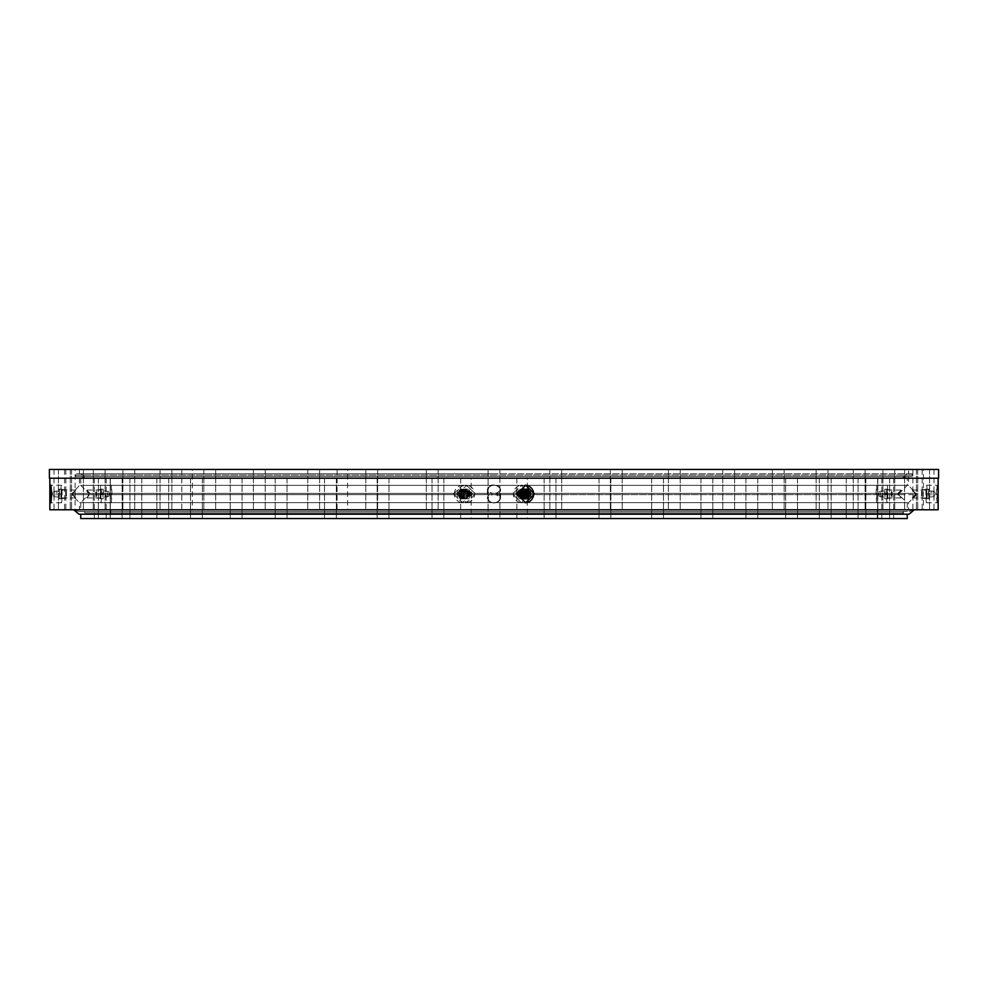 <?xml version="1.0" encoding="UTF-8"?>
<svg xmlns="http://www.w3.org/2000/svg" width="988" height="988" viewBox="0 0 988 988"><rect width="100%" height="100%" fill="white"/><g stroke="black" fill="none" stroke-linecap="round" stroke-linejoin="round"><path stroke-width="0.74" stroke-dasharray="4.94 3.71" d="M79.435 476.5L908.565 476.5L79.435 476.5L79.435 485.355L908.565 485.355L915.777 493.383C911.479 489.245 911.294 489.245 915.221 493.383L915.221 494.618C911.294 498.755 911.479 498.755 915.777 494.618L915.777 493.383C911.479 489.245 911.294 489.245 915.221 493.383L467.744 493.383L464.088 490.048L459.902 494L464.088 497.952L467.744 494.618L467.744 493.383M926.25 494L926.534 490.048L926.25 494M936.315 494L937.032 485.231L937.032 502.769L936.315 494M925.904 494A8.768 0.63 90 0 1 926.534 485.231A8.768 0.63 90 0 1 927.164 494A8.768 0.63 90 0 1 926.534 502.769A8.768 0.63 90 0 1 925.904 494M459.124 494A3.952 3.94 -90 0 1 463.063 490.048A3.952 3.94 -90 0 1 467.003 494A3.952 3.94 -90 0 1 463.063 497.952A3.952 3.94 -90 0 1 459.124 494M453.578 494L462.31 485.231L471.066 494L462.31 502.769L453.578 494M454.319 494A8.768 8.744 -90 0 1 463.063 485.231A8.768 8.744 -90 0 1 471.807 494A8.768 8.744 -90 0 1 463.063 502.769A8.768 8.744 -90 0 1 454.319 494M908.565 476.5L908.565 485.355L79.435 485.355L72.223 493.383C76.521 489.245 76.706 489.245 72.779 493.383L72.779 494.618C76.706 498.755 76.521 498.755 72.223 494.618L72.223 493.383C76.521 489.245 76.706 489.245 72.779 493.383L520.256 493.383L523.912 490.048L528.098 494L523.912 497.952L520.256 494.618L520.256 493.383M61.75 494L61.466 490.048L61.75 494M62.096 494A8.768 0.63 -90 0 0 61.466 485.231A8.768 0.63 -90 0 0 60.836 494A8.768 0.63 -90 0 0 61.466 502.769A8.768 0.63 -90 0 0 62.096 494M528.876 494A3.952 3.94 90 0 0 524.937 490.048A3.952 3.94 90 0 0 520.997 494A3.952 3.94 90 0 0 524.937 497.952A3.952 3.94 90 0 0 528.876 494M525.307 485.244A8.768 8.744 90 0 0 516.193 494A8.768 8.744 90 0 0 525.307 502.756M347.603 469.448L337.081 469.448L347.603 469.448L347.603 509.783L337.081 509.783L347.603 509.783M337.081 469.448L337.081 509.783M192.327 469.448L181.804 469.448L192.327 469.448L192.327 509.783L181.804 509.783L192.327 509.783M181.804 469.448L181.804 509.783M75.1 469.448L64.578 469.448L75.1 469.448L75.1 509.783L64.578 509.783L75.1 509.783M64.578 469.448L64.578 509.783M923.422 469.448L912.9 469.448L923.422 469.448L923.422 509.783L912.9 509.783L923.422 509.783M912.9 469.448L912.9 509.783M911.591 473.783A1.359 1.359 0 0 1 912.949 475.142L912.949 475.142A1.359 1.359 0 0 1 911.591 476.5L76.409 476.5L911.591 476.5C913.406 475.969 913.406 475.067 911.591 473.783L76.409 473.783A1.359 1.359 0 0 0 75.051 475.142L75.051 475.142A1.359 1.359 0 0 0 76.409 476.5L906.811 476.5L76.409 476.5C74.594 475.216 74.594 474.314 76.409 473.783L911.591 473.783M549.921 509.783L561.69 509.783L549.921 509.783M549.921 469.448L561.69 469.448L549.921 469.448M610.609 509.783L622.218 509.783L610.609 509.783M610.609 469.448L622.218 469.448L610.609 469.448M668.938 509.783L680.238 509.783L668.938 509.783M668.938 469.448L680.238 469.448L668.938 469.448M723.698 509.783L734.603 509.783L723.698 509.783M723.698 469.448L734.603 469.448L723.698 469.448M773.789 509.783L784.176 509.783L773.789 509.783M773.789 469.448L784.176 469.448L773.789 469.448M818.175 509.783L827.969 509.783L818.175 509.783M818.175 469.448L827.969 469.448L818.175 469.448M855.966 509.783L865.093 509.783L855.966 509.783M855.966 469.448L865.093 469.448L855.966 469.448M886.397 509.783L894.77 509.783L886.397 509.783M886.397 469.448L894.77 469.448L886.397 469.448M908.824 509.783L916.407 509.783L908.824 509.783M908.824 469.448L916.407 469.448L908.824 469.448M922.817 509.783L929.572 509.783L922.817 509.783M922.817 469.448L929.572 469.448L922.817 469.448M928.078 509.783L933.993 509.783L928.078 509.783M928.078 469.448L933.993 469.448L928.078 469.448M488.084 469.448L488.084 509.783L499.916 509.783L488.084 509.783L499.916 509.783L488.084 509.783L488.084 469.448L499.916 469.448L499.916 509.783L499.916 469.448L488.084 469.448M438.079 509.783L426.31 509.783L438.079 509.783M438.079 469.448L426.31 469.448L438.079 469.448M377.391 509.783L365.782 509.783L377.391 509.783M377.391 469.448L365.782 469.448L377.391 469.448M319.062 509.783L307.762 509.783L319.062 509.783M319.062 469.448L307.762 469.448L319.062 469.448M264.302 509.783L253.397 509.783L264.302 509.783M264.302 469.448L253.397 469.448L264.302 469.448M214.211 509.783L203.824 509.783L214.211 509.783M214.211 469.448L203.824 469.448L214.211 469.448M169.825 509.783L160.031 509.783L169.825 509.783M169.825 469.448L160.031 469.448L169.825 469.448M132.034 509.783L122.907 509.783L132.034 509.783M132.034 469.448L122.907 469.448L132.034 469.448M101.603 509.783L93.23 509.783L101.603 509.783M101.603 469.448L93.23 469.448L101.603 469.448M79.176 509.783L71.593 509.783L79.176 509.783M79.176 469.448L71.593 469.448L79.176 469.448M65.183 509.783L58.428 509.783L65.183 509.783M65.183 469.448L58.428 469.448L65.183 469.448M59.922 509.783L54.007 509.783L59.922 509.783M59.922 469.448L54.007 469.448L59.922 469.448M528.037 493.383L916.592 493.383A0.877 0.877 0 0 1 916.592 494.618L908.565 502.645L908.565 509.783L79.435 509.783L79.435 502.645L908.565 502.645L79.435 502.645L71.408 494.618L459.963 494.618M467.744 494.618L915.221 494.618C911.294 498.755 911.479 498.755 915.777 494.618L528.037 494.618M49.845 478.217L938.155 478.217L49.845 478.217M79.435 509.783L908.565 509.783M908.565 469.448L79.435 469.448L908.565 469.448L908.565 473.783L79.435 473.783L908.565 473.783M79.435 469.448L79.435 473.783M49.4 469.448L938.6 469.448M561.629 509.783L549.859 509.783L561.629 509.783M621.971 509.783L610.374 509.783L621.971 509.783M679.707 509.783L668.407 509.783L679.707 509.783M733.664 509.783L722.759 509.783L733.664 509.783M782.731 509.783L772.344 509.783L782.731 509.783M825.931 509.783L816.137 509.783L825.931 509.783M862.363 509.783L853.249 509.783L862.363 509.783M891.312 509.783L882.926 509.783L891.312 509.783M912.159 509.783L904.576 509.783L912.159 509.783M924.496 509.783L917.741 509.783L924.496 509.783M426.371 509.783L438.141 509.783L426.371 509.783M366.029 509.783L377.626 509.783L366.029 509.783M308.293 509.783L319.593 509.783L308.293 509.783M254.336 509.783L265.241 509.783L254.336 509.783M205.269 509.783L215.656 509.783L205.269 509.783M162.069 509.783L171.863 509.783L162.069 509.783M125.637 509.783L134.751 509.783L125.637 509.783M96.688 509.783L105.074 509.783L96.688 509.783M75.841 509.783L83.424 509.783L75.841 509.783M63.504 509.783L70.259 509.783L63.504 509.783M49.845 509.783L938.155 509.783M520.256 494.618L72.779 494.618C76.706 498.755 76.521 498.755 72.223 494.618L71.408 494.618L71.408 493.383L459.963 493.383M49.4 478.217L938.6 478.217M518.947 494L523.146 490.048L526.826 494L523.146 497.952L518.947 494M461.211 493.383L461.211 494.618L464.854 497.952L469.053 494L464.854 490.048L461.211 493.383L89.55 493.383C85.586 489.245 85.771 489.245 90.106 493.383L90.106 494.618C85.771 498.755 85.586 498.755 89.55 494.618L89.55 493.383C85.586 489.245 85.771 489.245 90.106 493.383L519.021 493.383M526.789 493.383L899.228 493.383L907.256 485.355L80.744 485.355L88.772 493.383A0.877 0.877 0 0 1 88.772 494.618L80.744 502.645L907.256 502.645L80.744 502.645L80.744 511.5L907.256 511.5L80.744 511.5M526.789 494.618L899.228 494.618L899.228 493.383L898.45 493.383C902.415 489.245 902.229 489.245 897.894 493.383L897.894 494.618C902.229 498.755 902.415 498.755 898.45 494.618L898.45 493.383C902.415 489.245 902.229 489.245 897.894 493.383L468.979 493.383M886.891 494L887.175 490.048L886.891 494M886.545 494A8.768 0.63 90 0 1 887.175 485.231A8.768 0.63 90 0 1 887.792 494A8.768 0.63 90 0 1 887.175 502.769A8.768 0.63 90 0 1 886.545 494M875.948 494L876.677 485.231L876.677 502.769L875.948 494M461.939 494A3.952 3.94 -90 0 1 465.879 490.048A3.952 3.94 -90 0 1 469.819 494A3.952 3.94 -90 0 1 465.879 497.952A3.952 3.94 -90 0 1 461.939 494M457.135 494A8.768 8.744 -90 0 1 465.879 485.231A8.768 8.744 -90 0 1 474.623 494A8.768 8.744 -90 0 1 465.879 502.769A8.768 8.744 -90 0 1 457.135 494M457.889 494L466.632 485.231L475.389 494L466.632 502.769L457.889 494M101.109 494L100.825 490.048L101.109 494M101.455 494A8.768 0.63 -90 0 0 100.825 485.231A8.768 0.63 -90 0 0 100.208 494A8.768 0.63 -90 0 0 100.825 502.769A8.768 0.63 -90 0 0 101.455 494M112.052 494L111.323 485.231L111.323 502.769L112.052 494M526.061 494A3.952 3.94 90 0 0 522.121 490.048A3.952 3.94 90 0 0 518.181 494A3.952 3.94 90 0 0 522.121 497.952A3.952 3.94 90 0 0 526.061 494M530.865 494A8.768 8.744 90 0 0 522.121 485.231A8.768 8.744 90 0 0 513.377 494A8.768 8.744 90 0 0 522.121 502.769A8.768 8.744 90 0 0 530.865 494M530.111 494L521.368 485.231L512.611 494L521.368 502.769L530.111 494M471.177 478.217L460.655 478.217L471.177 478.217L471.177 518.552L460.655 518.552L471.177 518.552M460.655 478.217L460.655 518.552M527.345 478.217L516.823 478.217L527.345 478.217L527.345 518.552L516.823 518.552L527.345 518.552M516.823 478.217L516.823 518.552M902.871 512.858A1.359 1.359 0 0 1 904.218 511.5L83.77 511.5L904.23 511.5L902.871 512.858L85.129 512.858A1.359 1.359 0 0 0 83.782 511.5L85.129 512.858L902.871 512.858L85.129 512.858L902.871 512.858L904.23 514.217A1.359 1.359 0 0 1 902.871 512.858M78.991 514.217L83.77 514.217A1.359 1.359 0 0 0 85.129 512.858L83.77 514.217L909.009 514.217M432.102 518.552L443.884 518.552L432.102 518.552M432.102 478.217L443.884 478.217L432.102 478.217M377.391 518.552L388.988 518.552L377.391 518.552M377.391 478.217L388.988 478.217L377.391 478.217M325.052 518.552L336.352 518.552L325.052 518.552M325.052 478.217L336.352 478.217L325.052 478.217M276.146 518.552L287.051 518.552L276.146 518.552M276.146 478.217L287.051 478.217L276.146 478.217M231.686 518.552L242.072 518.552L231.686 518.552M231.686 478.217L242.072 478.217L231.686 478.217M192.561 518.552L202.355 518.552L192.561 518.552M192.561 478.217L202.355 478.217L192.561 478.217M159.562 518.552L168.689 518.552L159.562 518.552M159.562 478.217L168.689 478.217L159.562 478.217M133.38 518.552L141.766 518.552L133.38 518.552M133.38 478.217L141.766 478.217L133.38 478.217M114.546 518.552L122.129 518.552L114.546 518.552M114.546 478.217L122.129 478.217L114.546 478.217M103.431 518.552L110.187 518.552L103.431 518.552M103.431 478.217L110.187 478.217L103.431 478.217M100.257 518.552L106.185 518.552L100.257 518.552M100.257 478.217L106.185 478.217L100.257 478.217M488.084 478.217L488.084 518.552L499.916 518.552L488.084 518.552L499.916 518.552L488.084 518.552L488.084 478.217L499.916 478.217L499.916 518.552L499.916 478.217L488.084 478.217M555.898 518.552L544.116 518.552L555.898 518.552M555.898 478.217L544.116 478.217L555.898 478.217M610.609 518.552L599.012 518.552L610.609 518.552M610.609 478.217L599.012 478.217L610.609 478.217M662.948 518.552L651.648 518.552L662.948 518.552M662.948 478.217L651.648 478.217L662.948 478.217M711.854 518.552L700.949 518.552L711.854 518.552M711.854 478.217L700.949 478.217L711.854 478.217M756.314 518.552L745.928 518.552L756.314 518.552M756.314 478.217L745.928 478.217L756.314 478.217M795.439 518.552L785.645 518.552L795.439 518.552M795.439 478.217L785.645 478.217L795.439 478.217M828.438 518.552L819.311 518.552L828.438 518.552M828.438 478.217L819.311 478.217L828.438 478.217M854.62 518.552L846.234 518.552L854.62 518.552M854.62 478.217L846.234 478.217L854.62 478.217M873.454 518.552L865.871 518.552L873.454 518.552M873.454 478.217L865.871 478.217L873.454 478.217M884.569 518.552L877.813 518.552L884.569 518.552M884.569 478.217L877.813 478.217L884.569 478.217M887.743 518.552L881.815 518.552L887.743 518.552M887.743 478.217L881.815 478.217L887.743 478.217M877.221 509.783L110.78 509.783L877.221 509.783L877.221 518.552L110.78 518.552L877.221 518.552M110.78 509.783L110.78 518.552M468.979 494.618L897.894 494.618C902.229 498.755 902.415 498.755 898.45 494.618L907.256 502.645L907.256 511.5M519.021 494.618L90.106 494.618C85.771 498.755 85.586 498.755 89.55 494.618L461.211 494.618M80.744 478.217L80.744 485.355L907.256 485.355L907.256 478.217L80.744 478.217L907.256 478.217M110.347 509.783L877.653 509.783L110.347 509.783L110.347 478.217L877.653 478.217L110.347 478.217M877.653 509.783L877.653 478.217M907.256 514.217L80.744 514.217L907.256 514.217M907.256 518.552L80.744 518.552M286.112 478.217L287.051 478.217L286.112 478.217M240.627 478.217L242.072 478.217L240.627 478.217M200.305 478.217L202.355 478.217L200.305 478.217M165.972 478.217L168.689 478.217L165.972 478.217M138.308 478.217L141.766 478.217L138.308 478.217M117.881 478.217L122.129 478.217L117.881 478.217M105.111 478.217L110.187 478.217L105.111 478.217M701.888 478.217L700.949 478.217L701.888 478.217M747.373 478.217L745.928 478.217L747.373 478.217M787.695 478.217L785.645 478.217L787.695 478.217M822.028 478.217L819.311 478.217L822.028 478.217M849.692 478.217L846.234 478.217L849.692 478.217M870.119 478.217L865.871 478.217L870.119 478.217M882.889 478.217L877.813 478.217L882.889 478.217M494 509.783L73.73 509.783L494 509.783M494 511.5L78.991 511.5L494 511.5M494 478.217L86.45 478.217L494 478.217M494 473.783L76.409 473.783L494 473.783M921.483 495.976L921.705 490.06L921.483 495.976M922.434 491.802L922.162 498.384L922.434 491.802M926.262 496.198L926.534 489.616L926.262 496.198M926.929 494L926.732 489.171L926.336 498.829L926.929 494L929.115 494L928.918 489.171L926.732 489.171M928.918 489.171L926.336 489.171M928.535 495.531L928.72 490.937L928.535 495.531M928.522 489.171L928.522 498.829L929.115 494M930.98 495.161L931.128 491.691L930.98 495.161M933.129 495.396L933.302 491.197L933.129 495.396M934.734 494.926L934.846 492.16L934.734 494.926M934.87 494.679L934.846 493.21L934.87 494.679M928.325 494L926.139 494M928.522 498.829L926.336 498.829M928.918 498.829L926.732 498.829M892.226 492.024L892.003 497.94L892.226 492.024M891.275 496.198L891.547 489.616L891.275 496.198M887.446 491.802L887.175 498.384L887.446 491.802M886.977 498.829L886.977 489.171L887.372 498.829L884.791 498.829L884.593 494L886.779 494M884.593 494L884.791 489.171L886.977 489.171M885.174 492.469L884.976 497.063L885.174 492.469M884.791 489.171L884.791 498.829M882.729 492.839L882.58 496.309L882.729 492.839M880.58 492.604L880.407 496.803L880.58 492.604M878.974 493.074L878.863 495.84L878.974 493.074M878.888 494.679L878.863 493.21L878.888 494.679M885.186 489.171L887.372 489.171M885.384 494L887.57 494M885.186 498.829L887.372 498.829M519.058 492.024A3.952 3.94 90 0 0 520.491 497.421A3.952 3.94 90 0 0 525.875 495.976A3.952 3.94 90 0 0 524.43 490.579A3.952 3.94 90 0 0 519.058 492.024M526.221 496.198A4.384 4.372 -90 0 1 522.43 498.384A4.384 4.372 -90 0 1 518.651 491.802A4.384 4.372 -90 0 1 522.43 489.616A4.384 4.372 -90 0 1 526.221 496.198M518.33 491.802A4.384 4.372 90 0 0 522.121 498.384A4.384 4.372 90 0 0 525.912 496.198A4.384 4.372 90 0 0 522.121 489.616A4.384 4.372 90 0 0 518.33 491.802M524.9 498.829L527.678 494L524.9 489.171L519.342 489.171L516.563 494L519.342 498.829L524.9 498.829L527.678 494M527.518 494L524.9 489.171M519.317 492.469A3.063 3.05 90 0 0 520.441 496.655A3.063 3.05 90 0 0 524.603 495.531A3.063 3.05 90 0 0 523.492 491.345A3.063 3.05 90 0 0 519.317 492.469M524.739 489.171L519.182 489.171L516.403 494L519.182 498.829L524.739 498.829M519.787 492.839A2.309 2.309 90 0 0 520.639 496.001A2.309 2.309 90 0 0 523.788 495.161A2.309 2.309 90 0 0 522.948 491.999A2.309 2.309 90 0 0 519.787 492.839M519.219 492.604A2.803 2.791 90 0 0 520.244 496.421A2.803 2.791 90 0 0 524.06 495.396A2.803 2.791 90 0 0 523.035 491.579A2.803 2.791 90 0 0 519.219 492.604C517.959 496.223 519.602 497.174 524.146 495.42C524.332 491.295 522.689 490.344 519.206 492.58M519.935 493.074A1.84 1.84 90 0 0 520.602 495.593A1.84 1.84 90 0 0 523.121 494.926A1.84 1.84 90 0 0 522.442 492.407A1.84 1.84 90 0 0 519.935 493.074M521.133 494.679A0.79 0.79 90 0 0 522.207 494.395A0.79 0.79 90 0 0 521.923 493.321A0.79 0.79 90 0 0 520.849 493.605A0.79 0.79 90 0 0 521.133 494.679M95.774 492.024L95.997 497.94L95.774 492.024M96.725 496.198L96.454 489.616L96.725 496.198M100.554 491.802L100.825 498.384L100.554 491.802M101.023 498.829L100.628 489.171L100.628 498.829L103.209 498.829L103.407 494L101.221 494M103.407 494L103.209 489.171L101.023 489.171M102.826 492.469L103.024 497.063L102.826 492.469M103.209 489.171L103.209 498.829M105.271 492.839L105.42 496.309L105.271 492.839M107.42 492.604L107.593 496.803L107.42 492.604M109.026 493.074L109.137 495.84L109.026 493.074M109.112 494.679L109.137 493.21L109.112 494.679M102.814 489.171L100.628 489.171M102.616 494L100.43 494M102.814 498.829L100.628 498.829M468.942 492.024A3.952 3.94 -90 0 1 467.509 497.421A3.952 3.94 -90 0 1 462.125 495.976A3.952 3.94 -90 0 1 463.57 490.579A3.952 3.94 -90 0 1 468.942 492.024M461.779 496.198A4.384 4.372 90 0 0 465.57 498.384A4.384 4.372 90 0 0 469.349 491.802A4.384 4.372 90 0 0 465.57 489.616A4.384 4.372 90 0 0 461.779 496.198M469.671 491.802A4.384 4.372 -90 0 1 465.879 498.384A4.384 4.372 -90 0 1 462.088 496.198A4.384 4.372 -90 0 1 465.879 489.616A4.384 4.372 -90 0 1 469.671 491.802M463.1 498.829L460.322 494L463.1 489.171L468.658 489.171L471.437 494L468.658 498.829L463.1 498.829L460.322 494M460.482 494L463.1 489.171M468.683 492.469A3.063 3.05 -90 0 1 467.559 496.655A3.063 3.05 -90 0 1 463.397 495.531A3.063 3.05 -90 0 1 464.508 491.345A3.063 3.05 -90 0 1 468.683 492.469M463.261 489.171L468.818 489.171L471.597 494L468.818 498.829L463.261 498.829M468.213 492.839A2.309 2.309 -90 0 1 467.361 496.001A2.309 2.309 -90 0 1 464.212 495.161A2.309 2.309 -90 0 1 465.052 491.999A2.309 2.309 -90 0 1 468.213 492.839M468.781 492.604A2.803 2.791 -90 0 1 467.756 496.421A2.803 2.791 -90 0 1 463.94 495.396A2.803 2.791 -90 0 1 464.965 491.579A2.803 2.791 -90 0 1 468.781 492.604C470.041 496.223 468.398 497.174 463.854 495.42C463.668 491.295 465.311 490.344 468.794 492.58M468.065 493.074A1.84 1.84 -90 0 1 467.398 495.593A1.84 1.84 -90 0 1 464.879 494.926A1.84 1.84 -90 0 1 465.558 492.407A1.84 1.84 -90 0 1 468.065 493.074M466.867 494.679A0.79 0.79 -90 0 1 465.793 494.395A0.79 0.79 -90 0 1 466.077 493.321A0.79 0.79 -90 0 1 467.151 493.605A0.79 0.79 -90 0 1 466.867 494.679M528 495.976A3.952 3.94 -90 0 1 522.627 497.421A3.952 3.94 -90 0 1 521.182 492.024A3.952 3.94 -90 0 1 526.555 490.579A3.952 3.94 -90 0 1 528 495.976M520.837 491.802A4.384 4.372 90 0 0 524.628 498.384A4.384 4.372 90 0 0 528.407 496.198A4.384 4.372 90 0 0 524.628 489.616A4.384 4.372 90 0 0 520.837 491.802M528.728 496.198A4.384 4.372 -90 0 1 524.937 498.384A4.384 4.372 -90 0 1 521.145 491.802A4.384 4.372 -90 0 1 524.937 489.616A4.384 4.372 -90 0 1 528.728 496.198M522.158 489.171L527.716 489.171L530.494 494L527.716 498.829L522.158 498.829M527.357 491.938A3.063 3.05 -90 0 1 527.357 496.062M527.259 495.161A2.309 2.309 -90 0 1 524.109 496.001A2.309 2.309 -90 0 1 523.269 492.839A2.309 2.309 -90 0 1 526.419 491.999A2.309 2.309 -90 0 1 527.259 495.161M66.517 495.976L66.295 490.06L66.517 495.976M65.566 491.802L65.838 498.384L65.566 491.802M61.738 496.198L61.466 489.616L61.738 496.198M61.071 494L61.268 489.171L61.664 498.829L61.071 494L58.885 494L59.082 489.171L61.268 489.171M59.082 489.171L61.664 489.171M59.465 495.531L59.28 490.937L59.465 495.531M59.478 489.171L59.478 498.829L58.885 494M57.02 495.161L56.872 491.691L57.02 495.161M54.871 495.396L54.698 491.197L54.871 495.396M53.266 494.926L53.154 492.16L53.266 494.926M53.13 494.679L53.154 493.21L53.13 494.679M59.675 494L61.861 494M59.478 498.829L61.664 498.829M59.082 498.829L61.268 498.829M460 495.976A3.952 3.94 90 0 0 465.373 497.421A3.952 3.94 90 0 0 466.818 492.024A3.952 3.94 90 0 0 461.445 490.579A3.952 3.94 90 0 0 460 495.976M467.163 491.802A4.384 4.372 -90 0 1 463.372 498.384A4.384 4.372 -90 0 1 459.593 496.198A4.384 4.372 -90 0 1 463.372 489.616A4.384 4.372 -90 0 1 467.163 491.802M459.272 496.198A4.384 4.372 90 0 0 463.063 498.384A4.384 4.372 90 0 0 466.855 491.802A4.384 4.372 90 0 0 463.063 489.616A4.384 4.372 90 0 0 459.272 496.198M468.621 494L465.842 489.171L460.285 489.171L457.506 494L460.285 498.829L465.842 498.829L468.621 494L465.842 489.171M465.681 489.171L460.285 489.171M460.26 495.531A3.063 3.05 90 0 0 464.434 496.655A3.063 3.05 90 0 0 465.558 492.469A3.063 3.05 90 0 0 461.384 491.345A3.063 3.05 90 0 0 460.26 495.531M460.136 489.171L457.358 494L460.136 498.829L465.681 498.829L468.46 494M460.741 495.161A2.309 2.309 90 0 0 463.891 496.001A2.309 2.309 90 0 0 464.731 492.839A2.309 2.309 90 0 0 461.581 491.999A2.309 2.309 90 0 0 460.741 495.161M460.161 495.396A2.803 2.791 90 0 0 463.977 496.421A2.803 2.791 90 0 0 465.002 492.604A2.803 2.791 90 0 0 461.186 491.579A2.803 2.791 90 0 0 460.161 495.396C463.631 497.656 465.274 496.705 465.089 492.58C460.544 490.826 458.901 491.777 460.149 495.42M460.877 494.926A1.84 1.84 90 0 0 463.384 495.593A1.84 1.84 90 0 0 464.064 493.074A1.84 1.84 90 0 0 461.557 492.407A1.84 1.84 90 0 0 460.877 494.926M462.866 494.679A0.79 0.79 90 0 0 463.15 493.605A0.79 0.79 90 0 0 462.075 493.321A0.79 0.79 90 0 0 461.791 494.395A0.79 0.79 90 0 0 462.866 494.679M75.051 475.142L912.949 475.142L75.051 475.142M494 485.318A6.583 4.656 180 0 1 500.583 489.974A6.583 4.656 180 0 1 494 494.618A5.706 4.026 180 0 1 499.706 498.656A5.706 4.026 180 0 1 494 502.682A6.583 4.656 0 0 0 500.583 498.026A6.583 4.656 0 0 0 494 493.383A5.706 4.026 0 0 0 499.706 489.344A5.706 4.026 0 0 0 494 485.318A5.706 4.026 0 0 0 488.294 489.344A5.706 4.026 0 0 0 494 493.383A6.583 4.656 0 0 0 487.417 498.026A6.583 4.656 0 0 0 494 502.682A5.706 4.026 180 0 1 488.294 498.656A5.706 4.026 180 0 1 494 494.618A6.583 4.656 180 0 1 487.417 489.974A6.583 4.656 180 0 1 494 485.318M912.196 490.048L926.534 490.048M926.534 485.231L937.032 485.231M464.088 490.048L463.063 490.048M463.063 485.231L462.31 485.231M75.804 490.048L61.466 490.048M61.466 485.231L50.968 485.231M523.912 490.048L524.937 490.048M524.937 485.231L525.69 485.231M561.69 469.448L561.69 509.783L561.69 469.448M622.218 469.448L622.218 509.783L622.218 469.448M680.238 469.448L680.238 509.783L680.238 469.448M734.603 469.448L734.603 509.783L734.603 469.448M784.176 469.448L784.176 509.783L784.176 469.448M827.969 469.448L827.969 509.783L827.969 469.448M865.093 469.448L865.093 509.783L865.093 469.448M894.77 469.448L894.77 509.783L894.77 469.448M916.407 469.448L916.407 509.783L916.407 469.448M929.572 469.448L929.572 509.783L929.572 469.448M933.993 469.448L933.993 509.783M426.31 469.448L426.31 509.783L426.31 469.448M365.782 469.448L365.782 509.783L365.782 469.448M307.762 469.448L307.762 509.783L307.762 469.448M253.397 469.448L253.397 509.783L253.397 469.448M203.824 469.448L203.824 509.783L203.824 469.448M160.031 469.448L160.031 509.783L160.031 469.448M122.907 469.448L122.907 509.783L122.907 469.448M93.23 469.448L93.23 509.783L93.23 469.448M71.593 469.448L71.593 509.783L71.593 469.448M58.428 469.448L58.428 509.783L58.428 469.448M54.007 469.448L54.007 509.783M438.141 469.448L438.141 509.783L438.141 469.448M377.626 469.448L377.626 509.783L377.626 469.448M319.593 469.448L319.593 509.783L319.593 469.448M265.241 469.448L265.241 509.783L265.241 469.448M215.656 469.448L215.656 509.783L215.656 469.448M171.863 469.448L171.863 509.783L171.863 469.448M134.751 469.448L134.751 509.783L134.751 469.448M105.074 469.448L105.074 509.783L105.074 469.448M83.424 469.448L83.424 509.783L83.424 469.448M70.259 469.448L70.259 509.783L70.259 469.448M65.838 469.448L65.838 509.783M549.859 469.448L549.859 509.783L549.859 469.448M610.374 469.448L610.374 509.783L610.374 469.448M668.407 469.448L668.407 509.783L668.407 469.448M722.759 469.448L722.759 509.783L722.759 469.448M772.344 469.448L772.344 509.783L772.344 469.448M816.137 469.448L816.137 509.783L816.137 469.448M853.249 469.448L853.249 509.783L853.249 469.448M882.926 469.448L882.926 509.783L882.926 469.448M904.576 469.448L904.576 509.783L904.576 469.448M917.741 469.448L917.741 509.783L917.741 469.448M922.162 469.448L922.162 509.783M524.937 502.769L525.69 502.769M523.912 497.952L524.937 497.952M61.466 502.769L50.968 502.769M75.804 497.952L61.466 497.952M463.063 502.769L462.31 502.769M464.088 497.952L463.063 497.952M926.534 502.769L937.032 502.769M912.196 497.952L926.534 497.952M887.175 490.048L901.513 490.048M876.677 485.231L887.175 485.231M465.879 490.048L464.854 490.048M466.632 485.231L465.879 485.231M100.825 490.048L86.487 490.048M111.323 485.231L100.825 485.231M522.121 490.048L523.146 490.048M521.368 485.231L522.121 485.231M432.04 478.217L432.04 518.552L432.04 478.217M377.157 478.217L377.157 518.552L377.157 478.217M324.521 478.217L324.521 518.552L324.521 478.217M275.207 478.217L275.207 518.552L275.207 478.217M230.241 478.217L230.241 518.552L230.241 478.217M190.511 478.217L190.511 518.552L190.511 478.217M156.845 478.217L156.845 518.552L156.845 478.217M129.922 478.217L129.922 518.552L129.922 478.217M110.285 478.217L110.285 518.552L110.285 478.217M98.355 478.217L98.355 518.552L98.355 478.217M94.342 478.217L94.342 518.552M555.96 478.217L555.96 518.552L555.96 478.217M610.843 478.217L610.843 518.552L610.843 478.217M663.479 478.217L663.479 518.552L663.479 478.217M712.793 478.217L712.793 518.552L712.793 478.217M757.759 478.217L757.759 518.552L757.759 478.217M797.489 478.217L797.489 518.552L797.489 478.217M831.155 478.217L831.155 518.552L831.155 478.217M858.078 478.217L858.078 518.552L858.078 478.217M877.715 478.217L877.715 518.552L877.715 478.217M889.645 478.217L889.645 518.552L889.645 478.217M893.658 478.217L893.658 518.552M544.116 478.217L544.116 518.552L544.116 478.217M599.012 478.217L599.012 518.552L599.012 478.217M651.648 478.217L651.648 518.552L651.648 478.217M700.949 478.217L700.949 518.552L700.949 478.217M745.928 478.217L745.928 518.552L745.928 478.217M785.645 478.217L785.645 518.552L785.645 478.217M819.311 478.217L819.311 518.552L819.311 478.217M846.234 478.217L846.234 518.552L846.234 478.217M865.871 478.217L865.871 518.552L865.871 478.217M877.813 478.217L877.813 518.552L877.813 478.217M881.815 478.217L881.815 518.552M443.884 478.217L443.884 518.552L443.884 478.217M388.988 478.217L388.988 518.552L388.988 478.217M336.352 478.217L336.352 518.552L336.352 478.217M287.051 478.217L287.051 518.552L287.051 478.217M242.072 478.217L242.072 518.552L242.072 478.217M202.355 478.217L202.355 518.552L202.355 478.217M168.689 478.217L168.689 518.552L168.689 478.217M141.766 478.217L141.766 518.552L141.766 478.217M122.129 478.217L122.129 518.552L122.129 478.217M110.187 478.217L110.187 518.552L110.187 478.217M106.185 478.217L106.185 518.552M521.368 502.769L522.121 502.769M522.121 497.952L523.146 497.952M111.323 502.769L100.825 502.769M100.825 497.952L86.487 497.952M466.632 502.769L465.879 502.769M465.879 497.952L464.854 497.952M876.677 502.769L887.175 502.769M887.175 497.952L901.513 497.952M500.583 489.974C500.126 486.923 497.94 485.281 494 485.059C490.937 484.589 488.739 486.232 487.417 489.974L487.417 498.026C488.739 501.768 490.937 503.411 494 502.941C497.94 502.719 500.126 501.077 500.583 498.026L500.583 489.974M78.991 511.5L73.73 509.783M909.009 511.5L914.27 509.783M81.189 476.5L86.45 478.217L81.189 473.783M906.811 473.783L901.55 478.217L906.811 476.5M922.162 498.384L926.534 498.384M934.846 495.84L933.302 496.803L928.72 497.063M934.846 494.79A1.321 1.321 0 0 0 934.846 493.21M934.846 492.16L933.302 491.197L928.72 490.937M922.162 489.616L926.534 489.616M892.003 497.94L887.175 498.384M878.863 495.84L880.407 496.803L884.976 497.063M878.863 493.21A1.321 1.321 0 0 0 878.863 494.79M878.863 492.16L880.407 491.197L884.976 490.937M892.003 490.06L887.175 489.616M95.997 497.94L100.825 498.384M109.137 495.84L107.593 496.803L103.024 497.063M109.137 494.79A1.321 1.321 0 0 0 109.137 493.21M109.137 492.16L107.593 491.197L103.024 490.937M95.997 490.06L100.825 489.616M65.838 498.384L61.466 498.384M53.154 495.84L54.698 496.803L59.28 497.063M53.154 493.21A1.321 1.321 0 0 0 53.154 494.79M53.154 492.16L54.698 491.197L59.28 490.937M65.838 489.616L61.466 489.616"/><path stroke-width="1.48" d="M51.685 494L50.968 485.231L50.968 502.769L51.685 494M534.422 494L525.69 485.231L516.934 494L525.69 502.769L534.422 494M525.307 502.756A8.768 8.744 90 0 0 533.681 494A8.768 8.744 90 0 0 525.307 485.244M938.6 469.448L49.4 469.448L49.4 478.217L938.6 478.217L938.6 469.448M49.845 478.217L49.845 509.783L938.155 509.783L938.155 478.217M80.744 514.217L80.744 518.552L907.256 518.552L907.256 514.217M914.27 509.783L909.009 514.217L78.991 514.217L73.73 509.783M522.319 498.829L519.379 494L522.158 489.171L527.864 489.171L530.642 494L527.864 498.829L522.319 498.829L519.54 494L522.319 489.171M527.357 496.062A3.063 3.05 -90 0 1 522.442 492.469A3.063 3.05 -90 0 1 527.357 491.938M527.839 495.396A2.803 2.791 -90 0 1 524.023 496.421A2.803 2.791 -90 0 1 522.998 492.604A2.803 2.791 -90 0 1 526.814 491.579A2.803 2.791 -90 0 1 527.839 495.396C524.369 497.656 522.726 496.705 522.911 492.58C527.456 490.826 529.099 491.777 527.851 495.42M527.123 494.926A1.84 1.84 -90 0 1 524.616 495.593A1.84 1.84 -90 0 1 523.936 493.074A1.84 1.84 -90 0 1 526.443 492.407A1.84 1.84 -90 0 1 527.123 494.926M525.134 494.679A0.79 0.79 -90 0 1 524.85 493.605A0.79 0.79 -90 0 1 525.925 493.321A0.79 0.79 -90 0 1 526.209 494.395A0.79 0.79 -90 0 1 525.134 494.679"/></g></svg>
